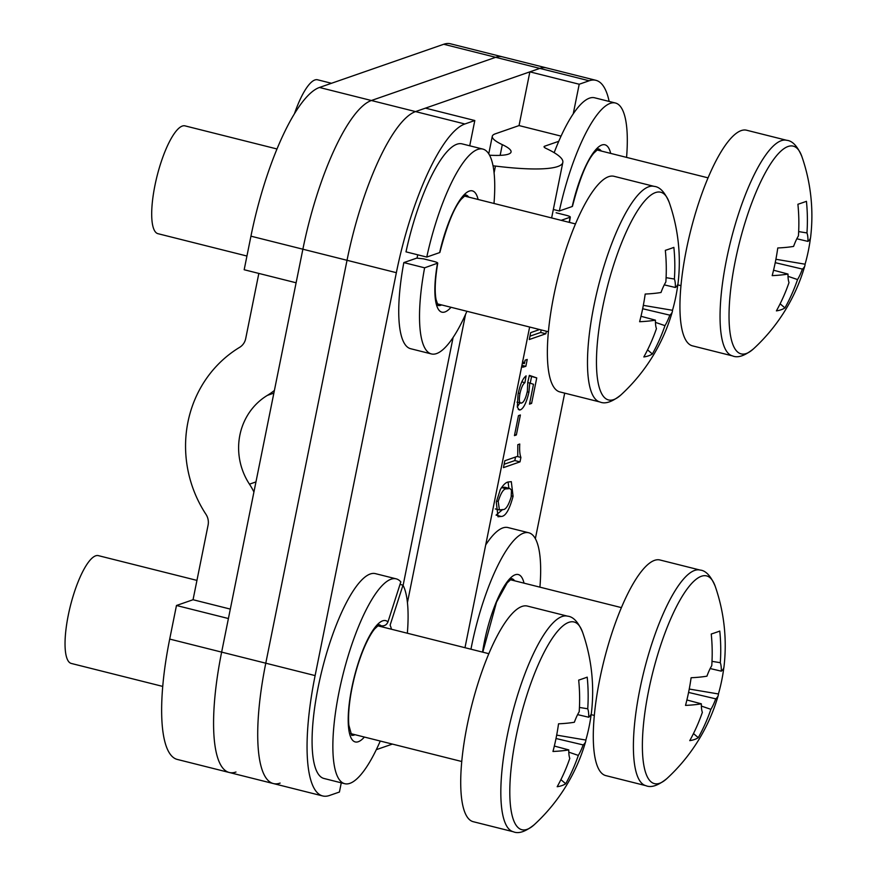 <?xml version="1.0" encoding="UTF-8"?>
<svg xmlns="http://www.w3.org/2000/svg" width="876" height="876" viewBox="0 0 876 876"><rect width="100%" height="100%" fill="white"/><g stroke="black" fill="none" stroke-linecap="round" stroke-linejoin="round"><path stroke-width="1.31" d="M535.356 538.674L564.692 393.138M609.148 101.43A138.956 37.241 104.1 0 0 595.921 80.318A138.956 37.241 104.1 0 0 589.154 80.778L539.813 68.394A138.956 37.241 -75.9 0 1 546.58 67.923A138.956 37.241 -75.9 0 0 539.813 68.394L529.87 71.854L579.211 84.238L589.154 80.778M573.243 113.825L579.211 84.238M493.046 165.827A13.896 2.321 -168.6 0 1 495.455 166.068A111.164 18.538 11.4 0 0 562.83 162.421A111.164 18.538 11.4 0 0 546.142 148.449A13.896 2.321 -168.6 0 1 544.051 146.708A13.896 2.321 -168.6 0 1 544.686 146.193L558.757 141.31M496.287 502.134L500.305 489.585C503.185 484.91 505.791 482.38 508.146 482.008L511.31 481.658L513.073 496.298C509.438 509.777 505.474 516.49 501.203 516.446L498.006 516.763L496.287 502.134M520.913 457.436L520.015 461.871L503.448 467.631L504.839 460.743L517.749 456.254L517.804 444.701L519.764 444.022C519.391 450.078 519.775 454.545 520.913 457.436L517.103 456.473M516.358 434.956L514.442 435.624L518.472 415.651L520.388 414.983L516.358 434.956L514.661 434.54M517.322 407.099L518.066 394.167C520.169 384.389 522.841 378.29 526.104 375.859L524.921 382.67C522.928 384.038 521.286 387.663 519.961 393.543C518.767 400.671 519.326 403.825 521.647 403.026C523.903 402.172 525.819 398.164 527.396 390.992L527.757 382.319L529.367 375.366L536.747 377.917L531.612 403.398L529.487 404.143L533.484 384.279L529.75 383.042L528.918 392.24C526.509 402.467 523.662 408.347 520.377 409.869L519.216 409.957L517.322 407.099M516.982 402.161L521.647 403.026M522.567 361.076L524.417 363.606L525.107 360.189L527.232 359.445L525.852 366.332L522.654 367.175L521.735 366.234M522.304 363.376L524.417 363.606M546.361 331.227L545.847 333.767L529.279 339.527L530.67 332.639L539.605 329.529M280.134 783.1A138.956 37.241 -75.9 0 1 273.367 783.56A138.956 37.241 -75.9 0 1 265.778 663.198L315.119 675.593L396.357 272.688L347.027 260.292A138.956 37.241 -75.9 0 1 415.531 111.591L425.473 108.142L474.814 120.527L469.722 145.788M315.119 675.593A138.956 37.241 104.1 0 0 322.707 795.955A138.956 37.241 104.1 0 0 329.475 795.485L339.417 792.035L341.268 782.826M322.707 795.955L273.367 783.56A138.956 37.241 -75.9 0 1 265.778 663.198L347.027 260.292A138.956 37.241 -75.9 0 1 415.531 111.591L464.871 123.987L474.814 120.527M464.871 123.987A138.956 37.241 104.1 0 0 396.357 272.688M417.107 258.037A61.134 16.381 -75.9 0 1 417.699 254.796M489.553 155.205A58.363 9.735 11.4 0 0 511.069 151.986A58.363 9.735 11.4 0 0 502.309 144.649A66.696 11.125 -168.6 0 1 492.29 136.273A66.696 11.125 -168.6 0 1 495.356 133.809L519.041 125.575L529.87 71.854M519.041 125.575L561.056 136.119M508.102 482.019L508.857 488.26M511.365 495.871L513.073 496.298M502.638 509.536L496.068 515.121L501.203 516.446M496.517 501.05L498.203 501.477L499.43 509.952L502.605 509.547C505.529 510.106 508.387 505.89 511.179 496.889L511.485 490.144L509.876 488.512L504.685 487.209L501.477 487.625M509.876 488.512L506.766 488.885C503.864 488.315 501.006 492.509 498.203 501.477M501.576 487.582L506.766 488.885M515.537 457.02L514.825 460.568L520.015 461.871M514.825 460.568L504.127 464.28M521.789 381.881L524.921 382.67M518.285 393.127L519.961 393.543M529.257 375.815L536.747 377.917M531.557 376.614L530.232 383.195M529.728 402.927L531.612 403.398M527.834 382.56L529.75 383.042M527.221 391.813L528.918 392.24M519.851 402.883L517.3 406.979M518.264 409.333L520.377 409.869M521.91 365.347L525.852 366.332M521.921 366.617L523.728 367.077M541.171 329.923L540.656 332.464L545.847 333.767M540.656 332.464L529.947 336.176M443.738 44.26L495.674 57.312A138.956 37.241 -75.9 0 1 502.43 56.841A138.956 37.241 104.1 0 0 495.674 57.312L371.391 100.51L495.674 57.312L539.813 68.394L415.531 111.591L371.391 100.51A138.956 37.241 104.1 0 0 302.877 249.211A138.956 37.241 -75.9 0 1 371.391 100.51L319.455 87.469L443.738 44.26A138.956 37.241 -75.9 0 1 450.505 43.8L595.921 80.318M392.382 744.085L376.308 749.67M258.836 273.421L245.707 338.574A13.896 13.184 70.8 0 1 239.652 347.323A118.687 112.621 -109.2 0 0 205.969 514.343A13.896 13.184 70.8 0 1 208.083 525.151L193.049 599.731L176.47 605.491L228.406 618.533L221.639 652.116A138.956 37.241 104.1 0 0 229.227 772.479A138.956 37.241 -75.9 0 1 221.639 652.116L302.877 249.211L296.11 282.784L244.174 269.742L250.941 236.17A138.956 37.241 -75.9 0 1 319.455 87.469M235.983 772.019A138.956 37.241 104.1 0 1 229.227 772.479L177.291 759.437A138.956 37.241 -75.9 0 1 169.703 639.075L265.778 663.198L347.027 260.292L250.941 236.17M176.47 605.491L169.703 639.075M274.396 390.444A69.478 65.919 70.8 0 1 267.377 395.372A63.105 59.886 -109.2 0 0 249.463 484.176A69.478 65.919 70.8 0 1 253.92 491.994M230.311 609.094L193.049 599.731M626.57 157.384A105.602 28.295 104.1 0 0 615.423 103.007L594.651 97.794A105.602 28.295 104.1 0 0 554.158 152.676M615.423 103.007A105.602 28.295 104.1 0 0 559.337 210.985L553.336 209.484M570.298 217.04L570.046 217.259C570.747 216.832 569.575 216.208 566.52 215.376L556.129 212.769M610.682 153.399A62.525 16.753 104.1 0 0 593.315 152.763A62.525 16.753 104.1 0 0 572.214 206.517L572.466 206.309C579.408 179.438 586.515 161.721 593.808 153.158L598.385 148.876M561.188 220.336L570.046 217.259A62.525 16.753 104.1 0 0 569.214 222.351M572.214 206.517L559.337 210.985M539.923 587.15A105.602 28.295 104.1 0 0 528.765 532.772L507.992 527.56A105.602 28.295 104.1 0 0 485.698 544.938M528.765 532.772A105.602 28.295 104.1 0 0 470.949 649.204M378.563 625.146L381.093 625.782C384.356 626.263 386.644 624.971 387.959 621.916L400.825 581.894A105.602 28.295 104.1 0 0 396.193 578.85L375.421 573.638A105.602 28.295 104.1 0 0 322.248 669.165A105.602 28.295 104.1 0 0 323.978 778.479L344.75 783.702A105.602 28.295 104.1 0 0 380.272 741.041M407.351 633.228A105.602 28.295 104.1 0 0 402.993 585.146L400.014 584.402M396.193 578.85A105.602 28.295 104.1 0 0 343.031 674.378A105.602 28.295 104.1 0 0 344.75 783.702M391.452 629.242A62.525 16.753 104.1 0 0 390.116 625.168L402.993 585.146M431.408 353.937L410.636 348.714A105.602 28.295 104.1 0 1 403.825 262.592L424.608 267.815A105.602 28.295 104.1 0 0 431.408 353.937A105.602 28.295 104.1 0 0 466.93 311.276M482.851 149.084L462.079 143.872A105.602 28.295 104.1 0 0 405.993 251.85L426.765 257.073A105.602 28.295 104.1 0 1 482.851 149.084A105.602 28.295 104.1 0 1 493.998 203.462M403.825 262.592L416.702 258.124L423.557 258.847L433.949 261.453C437.004 262.285 438.175 262.909 437.474 263.337A62.525 16.753 104.1 0 0 451.03 307.29M438.055 305.461L436.051 299.526C434.529 291.226 435.087 279.094 437.737 263.129L424.608 267.815M478.11 199.476A62.525 16.753 104.1 0 0 460.743 198.852A62.525 16.753 104.1 0 0 439.642 252.595L439.894 252.387C446.837 225.515 453.943 207.798 461.236 199.246L465.813 194.954M439.642 252.595L426.765 257.073M798.671 231.593L806.96 232.95A28.043 7.512 104.1 0 1 807.968 241.404A180.073 30.036 -168.6 0 0 810.618 237.221A180.631 180.631 0 0 0 801.847 156.476A107.091 28.7 104.1 0 0 788.05 146.5A107.091 28.7 104.1 0 0 735.249 261.103A107.091 28.7 104.1 0 0 746.308 353.51A107.091 28.7 104.1 0 0 753.546 348.801A180.631 180.631 0 0 0 804.88 265.68A180.073 30.036 11.4 0 0 805.077 264.202L775.906 259.274M732.577 355.919A111.164 29.784 104.1 0 1 726.5 259.635A111.164 29.784 104.1 0 1 786.725 140.302L746.615 130.228A111.164 29.784 104.1 0 0 686.39 249.561A111.164 29.784 104.1 0 0 692.456 345.845L732.577 355.919C737.833 358.196 744.83 355.831 753.546 348.801M775.238 262.669L802.394 269.074A28.043 7.512 104.1 0 1 797.554 279.564A180.073 170.864 -109.2 0 1 784.94 307.914A178.584 48.016 -142.1 0 1 781.096 309.765A178.584 48.016 -142.1 0 1 776.399 310.881A180.073 170.864 70.8 0 0 789.024 282.532A28.043 7.512 104.1 0 1 788.006 274.068A180.073 30.036 11.4 0 1 772.183 275.633A178.584 130.294 -89 0 0 777.768 247.974A180.073 30.036 -168.6 0 0 793.59 246.408A28.043 7.512 104.1 0 1 798.419 235.918A180.073 170.864 70.8 0 0 797.905 204.261A178.584 5.3 -14 0 0 802.701 202.652A178.584 5.3 -14 0 0 806.435 201.305A180.073 170.864 -109.2 0 1 806.96 232.95M810.475 237.933A178.584 173.01 -37.2 0 1 805.077 264.202M802.394 269.074A180.073 30.036 11.4 0 0 804.88 265.68M797.554 279.564L788.017 276.312M784.94 307.914L780.133 303.797M788.006 274.068L773.552 270.213M807.968 241.404L796.832 238.776M331.489 83.286L317.594 79.793A55.582 14.892 104.1 0 0 294.456 113.716M712.013 661.347L720.302 662.705A28.043 7.512 104.1 0 1 721.309 671.169A180.073 30.036 -168.6 0 0 723.959 666.986A180.631 180.631 0 0 0 715.188 586.241A107.091 28.7 104.1 0 0 701.391 576.266A107.091 28.7 104.1 0 0 648.59 690.857A107.091 28.7 104.1 0 0 659.65 783.264A107.091 28.7 104.1 0 0 666.888 778.567A180.631 180.631 0 0 0 718.221 695.445A180.073 30.036 11.4 0 0 718.419 693.967L689.248 689.04M645.919 785.684A111.164 29.784 104.1 0 1 639.852 689.39A111.164 29.784 104.1 0 1 700.066 570.057L659.957 559.983A111.164 29.784 104.1 0 0 599.742 679.316A111.164 29.784 104.1 0 0 605.809 775.61L645.919 785.684C651.186 787.962 658.172 785.586 666.888 778.567M688.58 692.434L715.736 698.84A28.043 7.512 104.1 0 1 710.896 709.33A180.073 170.864 -109.2 0 1 698.282 737.68A178.584 48.016 -142.1 0 1 694.449 739.53A178.584 48.016 -142.1 0 1 689.751 740.636A180.073 170.864 70.8 0 0 702.366 712.298A28.043 7.512 104.1 0 1 701.358 703.833A180.073 30.036 11.4 0 1 685.525 705.399A178.584 130.294 -89 0 0 691.109 677.739A180.073 30.036 -168.6 0 0 706.932 676.173A28.043 7.512 104.1 0 1 711.761 665.672A180.073 170.864 70.8 0 0 711.246 634.027A178.584 5.3 -14 0 0 716.042 632.417A178.584 5.3 -14 0 0 719.776 631.059A180.073 170.864 -109.2 0 1 720.302 662.705M723.828 667.698A178.584 173.01 -37.2 0 1 718.419 693.967M715.736 698.84A180.073 30.036 11.4 0 0 718.221 695.445M710.896 709.33L701.369 706.078M698.282 737.68L693.474 733.562M701.358 703.833L686.904 699.979M721.309 671.169L710.173 668.541M579.441 707.436L587.73 708.793A28.043 7.512 104.1 0 1 588.738 717.247A180.073 30.036 -168.6 0 0 591.388 713.064A180.631 180.631 0 0 0 582.617 632.319A107.091 28.7 104.1 0 0 568.82 622.343A107.091 28.7 104.1 0 0 516.019 736.946A107.091 28.7 104.1 0 0 527.078 829.353A107.091 28.7 104.1 0 0 534.316 824.644A180.631 180.631 0 0 0 585.65 741.523A180.073 30.036 11.4 0 0 585.847 740.056L556.676 735.117M513.347 831.762A111.164 29.784 104.1 0 1 507.281 735.479A111.164 29.784 104.1 0 1 567.495 616.146L527.385 606.072A111.164 29.784 104.1 0 0 467.171 725.405A111.164 29.784 104.1 0 0 473.237 821.699L513.347 831.762C518.614 834.04 525.6 831.674 534.316 824.644M196.947 580.394L98.364 555.636A55.582 14.892 104.1 0 0 68.262 615.302A55.582 14.892 104.1 0 0 71.295 663.45L162.739 686.412M556.008 738.512L583.164 744.918A28.043 7.512 104.1 0 1 578.324 755.408A180.073 170.864 -109.2 0 1 565.71 783.757A178.584 48.016 -142.1 0 1 561.877 785.608A178.584 48.016 -142.1 0 1 557.18 786.725A180.073 170.864 70.8 0 0 569.794 758.375A28.043 7.512 104.1 0 1 568.787 749.911A180.073 30.036 11.4 0 1 552.964 751.477A178.584 130.294 -89 0 0 558.538 723.817A180.073 30.036 -168.6 0 0 574.36 722.251A28.043 7.512 104.1 0 1 579.2 711.761A180.073 170.864 70.8 0 0 578.675 680.115A178.584 5.3 -14 0 0 583.471 678.495A178.584 5.3 -14 0 0 587.205 677.148A180.073 170.864 -109.2 0 1 587.73 708.793M591.256 713.776A178.584 173.01 -37.2 0 1 585.847 740.056M583.164 744.918A180.073 30.036 11.4 0 0 585.65 741.523M578.324 755.408L568.798 752.155M565.71 783.757L560.903 779.64M568.787 749.911L554.333 746.056M588.738 717.247L577.602 714.619M666.099 277.67L674.389 279.028A28.043 7.512 104.1 0 1 675.396 287.492A180.073 30.036 -168.6 0 0 678.046 283.309A180.631 180.631 0 0 0 669.275 202.564A107.091 28.7 104.1 0 0 655.478 192.578A107.091 28.7 104.1 0 0 602.677 307.18A107.091 28.7 104.1 0 0 613.737 399.587A107.091 28.7 104.1 0 0 620.975 394.89A180.631 180.631 0 0 0 672.308 311.768A180.073 30.036 11.4 0 0 672.505 310.29L643.334 305.363M600.005 402.007A111.164 29.784 104.1 0 1 593.939 305.713A111.164 29.784 104.1 0 1 654.153 186.38L614.043 176.306A111.164 29.784 104.1 0 0 553.818 295.639A111.164 29.784 104.1 0 0 559.895 391.933L600.005 402.007C605.272 404.285 612.258 401.909 620.975 394.89M277.002 148.975L185.022 125.87A55.582 14.892 104.1 0 0 154.921 185.537A55.582 14.892 104.1 0 0 157.954 233.684L246.933 256.033M642.666 308.746L669.822 315.152A28.043 7.512 104.1 0 1 664.983 325.642A180.073 170.864 -109.2 0 1 652.368 353.992A178.584 48.016 -142.1 0 1 648.525 355.842A178.584 48.016 -142.1 0 1 643.827 356.959A180.073 170.864 70.8 0 0 656.452 328.61A28.043 7.512 104.1 0 1 655.434 320.156A180.073 30.036 11.4 0 1 639.611 321.722A178.584 130.294 -89 0 0 645.196 294.051A180.073 30.036 -168.6 0 0 661.019 292.485A28.043 7.512 104.1 0 1 665.848 281.995A180.073 170.864 70.8 0 0 665.333 250.35A178.584 5.3 -14 0 0 670.129 248.74A178.584 5.3 -14 0 0 673.863 247.382A180.073 170.864 -109.2 0 1 674.389 279.028M677.904 284.01A178.584 173.01 -37.2 0 1 672.505 310.29M669.822 315.152A180.073 30.036 11.4 0 0 672.308 311.768M664.983 325.642L655.445 322.39M652.368 353.992L647.561 349.874M655.434 320.156L640.991 316.291M675.396 287.492L664.26 284.864M544.445 147.431L544.686 146.193M403.113 585.376L453.1 337.468M407.428 602.622L465.55 314.396M494.086 172.857L495.455 166.068M500.152 155.359L502.309 144.649M273.859 393.116L267.377 395.372M255.956 481.92L249.463 484.176M601.297 151.033A56.973 15.264 104.1 0 0 598.571 148.92M514.639 580.799A56.973 15.264 104.1 0 0 511.912 578.686M524.023 583.153A62.525 16.753 104.1 0 0 503.733 586.986A62.525 16.753 104.1 0 0 482.556 652.116M381.093 625.782A56.973 15.264 104.1 0 0 379.341 624.774M351.594 735.271A56.973 15.264 104.1 0 0 354.988 734.69M387.959 621.916A62.525 16.753 104.1 0 0 351.966 687.102A62.525 16.753 104.1 0 0 364.383 737.055M438.252 305.505A56.973 15.264 104.1 0 0 441.646 304.936M468.726 197.122A56.973 15.264 104.1 0 0 465.999 195.009M464.981 647.703L529.641 327.022M551.628 217.938L562.83 162.421M488.753 153.837L492.29 136.273M499.43 509.952L495.312 508.923M229.227 772.479L273.367 783.56M569.444 222.405L570.309 217.051M511.726 578.642L507.149 582.923L496.539 602.119L482.785 652.171M379.155 624.719L374.589 629.001C371.238 633.129 367.701 639.535 363.967 648.207C357.988 662.574 353.575 678.177 350.718 695.007C348.768 707.239 348.144 717.28 348.845 725.131L351.659 735.336M677.794 284.864L680.981 285.664M596.906 149.938L708.049 177.85M786.725 140.302C792.441 140.784 797.478 146.172 801.847 156.476M591.147 714.63L594.322 715.429M510.259 579.704L621.402 607.615M700.066 570.057C705.782 570.539 710.819 575.937 715.188 586.241M350.608 733.595L461.751 761.507M377.687 625.782L488.83 653.693M567.495 616.146C573.211 616.627 578.248 622.015 582.617 632.319M437.266 303.83L548.409 331.741M464.346 196.016L575.477 223.927M654.153 186.38C659.869 186.862 664.906 192.249 669.275 202.564"/></g></svg>
